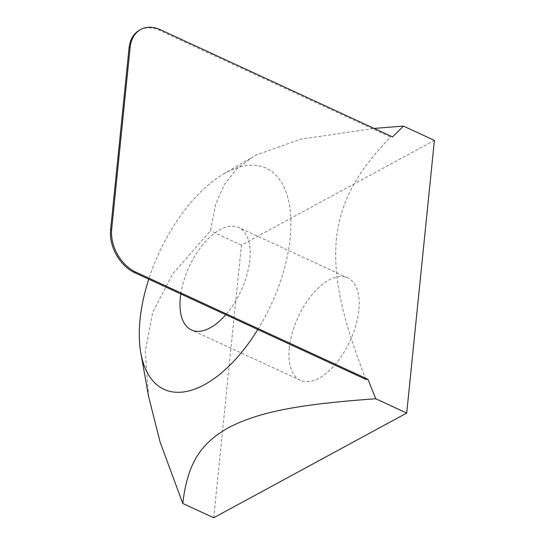 <?xml version="1.0" encoding="UTF-8"?>
<svg xmlns="http://www.w3.org/2000/svg" width="545" height="545" viewBox="0 0 545 545"><rect width="100%" height="100%" fill="white"/><g stroke="black" fill="none" stroke-linecap="round" stroke-linejoin="round"><path stroke-width="0.41" stroke-dasharray="2.73 2.04" d="M139.704 30.036A34.805 24.825 -118.5 0 1 159.378 30.336L390.486 137.047L392.57 136.938M365.865 379.415C339.453 311.127 333.445 274.128 336.394 238.942C340.536 204.307 353.187 175.926 390.486 137.047M213.722 517.75L241.415 245.087L434.406 140.392M289.3 347.928A56.421 28.592 -65.2 0 0 300.411 380.294A56.421 28.592 -65.2 0 0 350.019 341.054A56.421 28.592 -65.2 0 0 347.717 277.848A56.421 28.592 -65.2 0 0 312.196 294.504A56.421 28.592 -65.2 0 0 289.3 347.928M180.797 293.966A56.421 28.592 114.8 0 1 238.744 227.537A56.421 28.592 114.8 0 1 249.855 259.904A56.421 28.592 114.8 0 1 225.766 314.731M148.574 396.399L145.263 351.273L152.77 312.21L172.622 273.992L210.465 230.794L215.731 204L224.554 184.101L236.905 168.793L253.173 156.701L256.184 155.005L300.765 139.207L374.108 128.416M257.805 329.521A121.814 61.728 -65.2 0 0 288.959 202.42A121.814 61.728 -65.2 0 0 225.868 172.724A121.814 61.728 -65.2 0 0 223.47 174.073A121.814 61.728 -65.2 0 0 148.758 279.169M241.415 245.087L210.465 230.794M160.448 29.757L159.378 30.336M300.411 380.294L191.445 329.977M347.717 277.848L238.744 227.537M223.47 174.073L253.173 156.701"/><path stroke-width="0.82" d="M374.108 128.416L403.457 126.106L392.57 136.938L160.448 29.757A34.805 24.825 61.5 0 0 140.78 29.457A34.805 24.825 61.5 0 0 130.132 47.47L111.67 229.247A34.805 24.825 61.5 0 0 135.834 272.125L367.95 379.306L365.865 379.415L134.758 272.704A34.805 24.825 -118.5 0 1 110.594 229.833L129.056 48.055A34.805 24.825 -118.5 0 1 139.704 30.036L140.78 29.457M403.457 126.106L434.406 140.392L406.706 413.062L213.722 517.75L182.773 503.457L160.196 442.349L148.574 396.399L140.842 353.024A121.814 61.728 -65.2 0 0 257.805 329.521M225.766 314.731A56.421 28.592 114.8 0 1 191.445 329.977A56.421 28.592 114.8 0 1 180.334 297.611A56.421 28.592 114.8 0 1 180.797 293.966M148.758 279.169A121.814 61.728 -65.2 0 0 140.842 353.024M367.95 379.306L375.764 398.77C291.486 404.703 256.518 413.348 228.491 427.668C202.222 442.799 187.807 460.941 182.773 503.457M406.706 413.062L375.764 398.77M135.834 272.125L134.758 272.704M130.132 47.47L129.056 48.055M111.67 229.247L110.594 229.833"/></g></svg>
